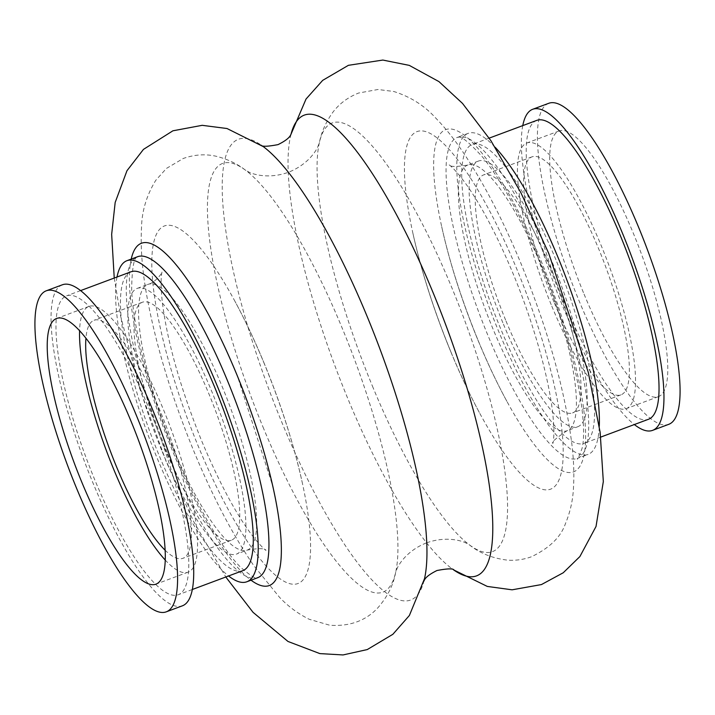 <?xml version="1.0" encoding="UTF-8"?>
<svg xmlns="http://www.w3.org/2000/svg" width="715" height="715" viewBox="0 0 715 715"><rect width="100%" height="100%" fill="white"/><g stroke="black" fill="none" stroke-linecap="round" stroke-linejoin="round"><path stroke-width="0.54" stroke-dasharray="3.58 2.68" d="M548.834 103.264A171.368 41.148 -110.5 0 0 578.918 300.434A171.368 41.148 -110.5 0 0 668.659 424.361M522.772 125.599A171.368 41.148 -110.5 0 0 562.794 306.449A171.368 41.148 -110.5 0 0 634.33 424.549M536.84 120.352A159.543 38.315 -110.5 0 0 564.85 303.929A159.543 38.315 -110.5 0 0 648.398 419.303M555.904 259.795A159.543 38.315 -110.5 0 0 472.347 144.412A159.543 38.315 -110.5 0 0 500.357 327.988A159.543 38.315 -110.5 0 0 583.914 443.372A159.543 38.315 -110.5 0 0 555.904 259.795M495.138 147.245A171.368 41.148 -110.5 0 0 468.218 133.339A171.368 41.148 -110.5 0 0 498.301 330.518A171.368 41.148 -110.5 0 0 588.043 454.445A171.368 41.148 -110.5 0 0 599.268 426.301M117.019 277.009A171.368 41.148 -110.5 0 0 157.041 457.868A171.368 41.148 -110.5 0 0 228.577 575.968M131.086 271.763A159.543 38.315 -110.5 0 0 159.096 455.339A159.543 38.315 -110.5 0 0 242.653 570.713M150.15 411.205A159.543 38.315 -110.5 0 0 66.602 295.831A159.543 38.315 -110.5 0 0 94.612 479.408A159.543 38.315 -110.5 0 0 178.16 594.782A159.543 38.315 -110.5 0 0 150.15 411.205M62.464 284.758A171.368 41.148 -110.5 0 0 92.548 481.928A171.368 41.148 -110.5 0 0 182.289 605.855M165.165 559.961A141.82 34.052 -110.5 0 0 188.081 572.161A141.82 34.052 -110.5 0 0 163.19 408.98A141.82 34.052 -110.5 0 0 88.919 306.422A141.82 34.052 -110.5 0 0 79.588 330.643M165.049 550.139A127.047 30.513 -110.5 0 0 182.915 558.317A127.047 30.513 -110.5 0 0 160.616 412.135A127.047 30.513 -110.5 0 0 94.085 320.257A127.047 30.513 -110.5 0 0 85.943 338.15M164.754 448.394A127.047 30.513 -110.5 0 0 231.285 540.263A127.047 30.513 -110.5 0 0 208.986 394.081A127.047 30.513 -110.5 0 0 142.455 302.213A127.047 30.513 -110.5 0 0 164.754 448.394M162.189 451.549A141.82 34.052 -110.5 0 0 236.451 554.107A141.82 34.052 -110.5 0 0 211.551 390.926A141.82 34.052 -110.5 0 0 137.289 288.368A141.82 34.052 -110.5 0 0 162.189 451.549M503.449 324.199A141.82 34.052 -110.5 0 0 577.711 426.757A141.82 34.052 -110.5 0 0 552.811 263.585A141.82 34.052 -110.5 0 0 478.55 161.027A141.82 34.052 -110.5 0 0 503.449 324.199M506.014 321.044A127.047 30.513 -110.5 0 0 572.545 412.921A127.047 30.513 -110.5 0 0 550.246 266.74A127.047 30.513 -110.5 0 0 483.715 174.862A127.047 30.513 -110.5 0 0 506.014 321.044M554.384 302.999A127.047 30.513 -110.5 0 0 620.915 394.868A127.047 30.513 -110.5 0 0 598.607 248.686A127.047 30.513 -110.5 0 0 532.085 156.817A127.047 30.513 -110.5 0 0 554.384 302.999M551.81 306.154A141.82 34.052 -110.5 0 0 626.081 408.712A141.82 34.052 -110.5 0 0 601.181 245.531A141.82 34.052 -110.5 0 0 526.919 142.973A141.82 34.052 -110.5 0 0 551.81 306.154M584.057 294.124A141.82 34.052 -110.5 0 0 658.327 396.682A141.82 34.052 -110.5 0 0 633.427 233.501A141.82 34.052 -110.5 0 0 559.166 130.943A141.82 34.052 -110.5 0 0 584.057 294.124M261.511 145.315L263.326 146.638A245.915 59.059 -110.5 0 0 281.871 422.377A245.915 59.059 -110.5 0 0 424.531 578.632L424.031 580.812M372.408 386.046A228.8 54.948 -110.5 0 0 469.308 544.785A228.8 54.948 -110.5 0 0 452.059 288.243A228.8 54.948 -110.5 0 0 319.319 142.866A228.8 54.948 -110.5 0 0 372.408 386.046M547.207 261.279A171.368 41.148 -110.5 0 0 457.466 137.352A171.368 41.148 -110.5 0 0 487.558 334.531A171.368 41.148 -110.5 0 0 577.291 458.449A171.368 41.148 -110.5 0 0 547.207 261.279M477.843 339.84A182.683 43.865 -110.5 0 0 507.051 401.642A182.683 43.865 -110.5 0 0 583.538 457.117A182.683 43.865 -110.5 0 0 541.434 261.753A182.683 43.865 -110.5 0 0 455.151 129.987A182.683 43.865 -110.5 0 0 441.62 226.289A182.683 43.865 -110.5 0 0 477.843 339.84M291.005 134.259A245.915 59.059 -110.5 0 0 290.469 136.502A245.915 59.059 -110.5 0 0 347.526 397.88A245.915 59.059 -110.5 0 0 451.674 568.497A245.915 59.059 -110.5 0 0 453.551 569.846M272.755 486.03A182.683 43.865 -110.5 0 0 237.157 375.295A182.683 43.865 -110.5 0 0 207.949 313.492C218.173 332.269 227.915 352.879 237.183 375.33L272.808 486.236M131.211 259.098A182.683 43.865 -110.5 0 0 173.566 453.382A182.683 43.865 -110.5 0 0 251.037 580.205M167.793 453.855A171.368 41.148 -110.5 0 0 257.534 577.774C256.622 575.459 261.368 584.861 240.687 567.361C231.937 558.594 222.258 545.438 211.667 527.902C198.743 506.3 186.338 481.124 174.442 452.372C149.873 393.295 132.686 326.907 131.649 288.708C132.454 249.231 138.54 259.089 137.709 256.676A171.368 41.148 -110.5 0 0 167.793 453.855M172.932 447.536A141.82 34.052 -110.5 0 0 247.202 550.094A141.82 34.052 -110.5 0 0 222.302 386.913A141.82 34.052 -110.5 0 0 148.032 284.356A141.82 34.052 -110.5 0 0 172.932 447.536M264.407 363.908A190.86 45.832 -110.5 0 0 233.885 299.344A190.86 45.832 -110.5 0 0 153.975 241.384A190.86 45.832 -110.5 0 0 197.966 445.499A190.86 45.832 -110.5 0 0 288.109 583.154A190.86 45.832 -110.5 0 0 302.248 482.536A190.86 45.832 -110.5 0 0 264.407 363.908M262.941 426.891A228.8 54.948 -110.5 0 0 395.681 572.268A228.8 54.948 -110.5 0 0 342.592 329.088A228.8 54.948 -110.5 0 0 245.692 170.34A228.8 54.948 -110.5 0 0 262.941 426.891M450.593 351.217A190.86 45.832 -110.5 0 0 481.115 415.79A190.86 45.832 -110.5 0 0 561.025 473.75A190.86 45.832 -110.5 0 0 517.034 269.635A190.86 45.832 -110.5 0 0 426.891 131.971A190.86 45.832 -110.5 0 0 412.752 232.59A190.86 45.832 -110.5 0 0 450.593 351.217M542.068 267.589A141.82 34.052 -110.5 0 0 467.798 165.031A141.82 34.052 -110.5 0 0 492.698 328.212A141.82 34.052 -110.5 0 0 566.968 430.77A141.82 34.052 -110.5 0 0 542.068 267.589M426.632 542.828C446.625 535.705 462.48 541.049 466.243 543.141L469.308 544.785C479.515 553.053 492.027 558.147 506.855 560.068C515.059 560.783 523.201 559.702 531.29 556.824C549.469 548.11 560.855 537.054 565.431 523.666C570.23 512.128 572.921 500.098 573.484 487.585C574.279 474.402 573.743 459.959 571.875 444.238C564.939 390.041 548.119 330.16 521.414 264.577C502.734 219.371 482.875 181.306 461.819 150.391C453.337 137.995 444.694 127.279 435.882 118.225C424.63 105.713 410.589 96.802 393.759 91.484L377.958 89.5L358.68 93.013C347.553 97.41 338.722 104.131 332.189 113.193C325.593 122.694 321.303 132.579 319.319 142.866L318.086 146.119C316.611 150.159 308.138 164.593 288.368 172.297C268.375 179.429 252.52 174.085 248.757 171.993L245.692 170.34C237.452 163.869 227.736 159.204 216.538 156.353C205.661 153.788 194.587 154.494 183.299 158.462L166.425 168.436L155.79 180.287C146.566 195.329 141.793 211.265 141.49 228.094C140.39 248.623 142.365 272.299 147.415 299.138C156.496 347.034 171.886 397.504 193.586 450.548C212.471 496.255 232.554 534.632 253.834 565.681L279.538 597.329C288.154 606.409 298.057 613.729 309.238 619.288L329.794 625.25C349.483 626.554 365.329 620.942 377.332 608.385C387.262 597.231 393.375 585.183 395.681 572.268L396.914 569.015C398.389 564.966 406.862 550.541 426.632 542.828M489.203 138.129L472.347 144.412M468.218 133.339L457.466 137.352C458.422 139.72 456.554 128.289 483.027 157.577C502.171 181.717 521.342 216.779 540.558 262.762C571.437 335.979 589.187 420.357 582.01 448.564C578.658 457.529 577.085 460.826 577.291 458.449L588.043 454.445M477.817 339.804C487.085 362.255 496.827 382.865 507.051 401.642C497.095 383.374 487.416 362.871 478.022 340.152C461.693 300.157 449.556 262.208 441.62 226.289C449.699 262.771 461.765 300.604 477.817 339.804M291.219 133.821L290.469 136.502L290.969 134.313M453.489 569.819L451.674 568.497L453.998 570.034M114.239 278.055L120.71 316.513L139.505 387.995L166.273 461.81L193.72 521.673L225.797 577.005M80.67 290.576L66.602 295.831M188.081 572.161L155.834 584.191M231.285 540.263L182.915 558.317M137.289 288.368L148.032 284.356C155.048 282.899 162.591 272.638 162.099 271.843C162.287 270.887 159.579 277.894 162.466 303.419C167.587 342.914 180.68 388.817 201.755 441.11C220.64 485.843 238.524 518.661 255.434 539.575C261.735 546.743 265.265 550.327 266.025 550.336C265.006 548.217 258.723 548.137 247.202 550.094L236.451 554.107M233.885 299.344C244.655 319.122 254.862 340.697 264.496 364.069C281.174 404.762 293.758 444.247 302.248 482.536C293.892 444.784 281.245 405.173 264.3 363.721C254.54 340.099 244.396 318.64 233.885 299.344M450.7 351.405C460.46 375.035 470.604 396.494 481.115 415.79C470.345 396.012 460.138 374.428 450.504 351.056C433.826 310.373 421.242 270.887 412.752 232.59C421.108 270.35 433.755 309.953 450.7 351.405M478.55 161.027L467.798 165.031C456.277 166.988 450.003 166.908 448.975 164.79C448.207 164.191 454.847 167.712 469.389 188.885C484.064 210.684 498.677 239.06 513.245 274.015C533.462 322.662 548.763 377.431 552.659 412.752C555.358 437.991 552.659 444.238 552.901 443.291C550.916 442.621 555.609 438.447 566.968 430.77L577.711 426.757M620.915 394.868L572.545 412.921M658.327 396.682L626.081 408.712M559.166 130.943L526.919 142.973M532.085 156.817L483.715 174.862M142.455 302.213L94.085 320.257M88.919 306.422L56.673 318.452M192.228 589.535L178.16 594.782M600.77 437.08L583.914 443.372"/><path stroke-width="1.07" d="M634.33 424.549A171.368 41.148 -110.5 0 0 652.536 430.376L668.659 424.361A171.368 41.148 -110.5 0 0 638.567 227.182A171.368 41.148 -110.5 0 0 548.834 103.264L532.711 109.279A171.368 41.148 -110.5 0 0 522.772 125.599M652.536 430.376A171.368 41.148 -110.5 0 0 622.452 233.197A171.368 41.148 -110.5 0 0 532.711 109.279M600.77 437.08L648.398 419.303A159.543 38.315 -110.5 0 0 620.388 235.727A159.543 38.315 -110.5 0 0 536.84 120.352L489.203 138.129M599.268 426.301A171.368 41.148 -110.5 0 0 557.959 257.266A171.368 41.148 -110.5 0 0 495.138 147.245M228.577 575.968A171.368 41.148 -110.5 0 0 246.782 581.787A171.368 41.148 -110.5 0 0 216.699 384.616A171.368 41.148 -110.5 0 0 126.957 260.689A171.368 41.148 -110.5 0 0 117.019 277.009M192.228 589.535L242.653 570.713A159.543 38.315 -110.5 0 0 214.643 387.137A159.543 38.315 -110.5 0 0 131.086 271.763L80.67 290.576M166.166 611.87L182.289 605.855A171.368 41.148 -110.5 0 0 152.206 408.676A171.368 41.148 -110.5 0 0 62.464 284.758L46.341 290.773A171.368 41.148 -110.5 0 0 76.433 487.943A171.368 41.148 -110.5 0 0 166.166 611.87A171.368 41.148 -110.5 0 0 136.082 414.7A171.368 41.148 -110.5 0 0 46.341 290.773M81.573 481.633A141.82 34.052 -110.5 0 0 155.834 584.191A141.82 34.052 -110.5 0 0 130.943 421.01A141.82 34.052 -110.5 0 0 56.673 318.452A141.82 34.052 -110.5 0 0 81.573 481.633M79.588 330.643A141.82 34.052 -110.5 0 0 113.819 469.603A141.82 34.052 -110.5 0 0 165.165 559.961M85.943 338.15A127.047 30.513 -110.5 0 0 116.393 466.439A127.047 30.513 -110.5 0 0 165.049 550.139M225.797 577.005L253.039 612.326L287.984 641.462L319.855 653.599L343.057 654.94L367.26 649.569L392.857 634.303L409.382 615.481L424.531 578.632A245.915 59.059 -110.5 0 0 367.474 317.254A245.915 59.059 -110.5 0 0 263.326 146.638L227.013 128.521L202.193 125.322L172.914 130.8L143.456 149.39L126.966 170.724L115.178 202.443L111.656 234.368L114.239 278.055M453.551 569.846A245.915 59.059 -110.5 0 0 433.129 292.757A245.915 59.059 -110.5 0 0 291.005 134.259M251.037 580.205A182.683 43.865 -110.5 0 0 273.38 488.837C265.444 452.926 253.307 414.968 236.978 374.982C227.584 352.254 217.905 331.76 207.949 313.492A182.683 43.865 -110.5 0 0 131.211 259.098M272.808 486.236L273.38 488.837A182.683 43.865 -110.5 0 0 272.755 486.03M246.782 581.787L257.534 577.774A171.368 41.148 -110.5 0 0 227.441 380.603A171.368 41.148 -110.5 0 0 137.709 256.676L126.957 260.689M261.002 145.1C261.86 146.772 267.535 146.611 278.037 144.618C285.383 140.98 289.638 137.646 290.808 134.608L291.219 133.821M423.781 581.304L424.192 580.526C425.362 577.488 429.617 574.145 436.963 570.516C447.465 568.523 453.14 568.362 453.998 570.034M290.969 134.313L306.038 99.028L322.688 80.357L348.411 65.315L382.838 60.06L409.275 65.378L438.965 81.617L462.534 103.434L490.937 140.73L520.869 192.657L548.727 253.325L588.239 372.193L600.144 432.352L603.326 481.544L596.024 526.472L579.892 556.547L563.25 572.76L541.452 584.566L512.11 589.812L487.299 586.425L453.489 569.819"/></g></svg>
